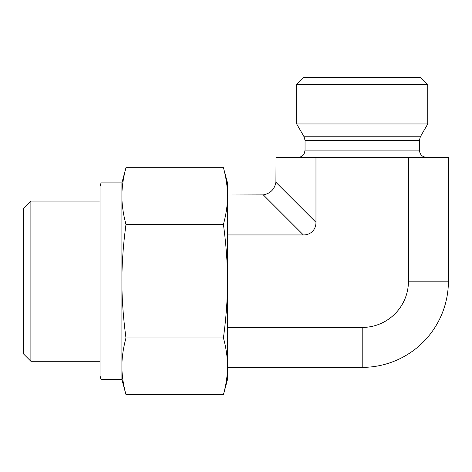 <?xml version="1.0" encoding="UTF-8"?>
<svg xmlns="http://www.w3.org/2000/svg" width="472" height="472" viewBox="0 0 472 472"><rect width="100%" height="100%" fill="white"/><g stroke="black" fill="none" stroke-linecap="round" stroke-linejoin="round"><path stroke-width="0.71" d="M30.881 201.09L23.6 208.376L23.6 354.006L30.881 361.286L30.881 201.09L100.058 201.09M227.498 195.001L263.299 194.889L303.354 234.944A18.803 14.561 45 0 0 315.969 222.33L315.969 157.394L276.026 157.394L275.908 182.275C274.551 189.325 270.35 193.532 263.299 194.889M227.498 234.944L303.354 234.944M227.498 327.438L362.213 327.438A46.244 46.244 0 0 0 408.457 281.188L408.457 157.394L315.969 157.394M362.213 84.576L427.75 84.576L427.75 123.959L296.676 123.959L296.676 84.576L362.213 84.576M427.75 84.576L420.469 77.296L303.956 77.296L296.676 84.576M426.658 157.394C422.233 156.964 419.809 154.539 419.378 150.114L305.048 150.114L304.475 152.952L303.661 154.397C302.174 156.338 300.21 157.335 297.767 157.394M427.75 123.959L420.351 136.774L419.378 140.414L419.378 150.114M408.457 281.188L448.4 281.188L448.4 157.394L408.457 157.394M448.4 281.188A86.187 86.187 0 0 1 362.213 367.375L362.213 327.438M227.498 367.375L362.213 367.375M101.037 379.5L101.037 182.882L100.058 186.523L100.058 375.854L101.037 379.5L121.906 379.5L121.906 196.057C121.876 204.818 123.233 214.282 125.983 224.43C123.233 244.738 121.876 263.659 121.906 281.188C121.876 298.723 123.233 317.644 125.983 337.946C123.233 348.1 121.876 357.564 121.906 366.325C121.876 375.092 123.233 384.55 125.983 394.704L223.421 394.704C226.165 384.55 227.528 375.092 227.498 366.325C227.528 357.564 226.165 348.1 223.421 337.946L125.983 337.946M121.906 196.057L121.906 182.882L125.983 167.678C123.233 177.826 121.876 187.29 121.906 196.057M223.421 337.946C226.165 317.644 227.528 298.723 227.498 281.188C227.528 263.659 226.165 244.738 223.421 224.43C226.165 214.282 227.528 204.818 227.498 196.057C227.528 187.29 226.165 177.826 223.421 167.678L125.983 167.678M223.421 224.43L125.983 224.43M223.421 167.678L227.498 182.882L227.498 379.5L223.421 394.704M419.378 140.414L305.048 140.414L305.048 150.114M420.351 136.774L304.074 136.774L305.048 140.414M315.969 222.33L275.908 182.275M30.881 361.286L100.058 361.286M304.074 136.774L296.676 123.959M121.906 379.5L125.983 394.704M101.037 182.882L121.906 182.882"/></g></svg>
